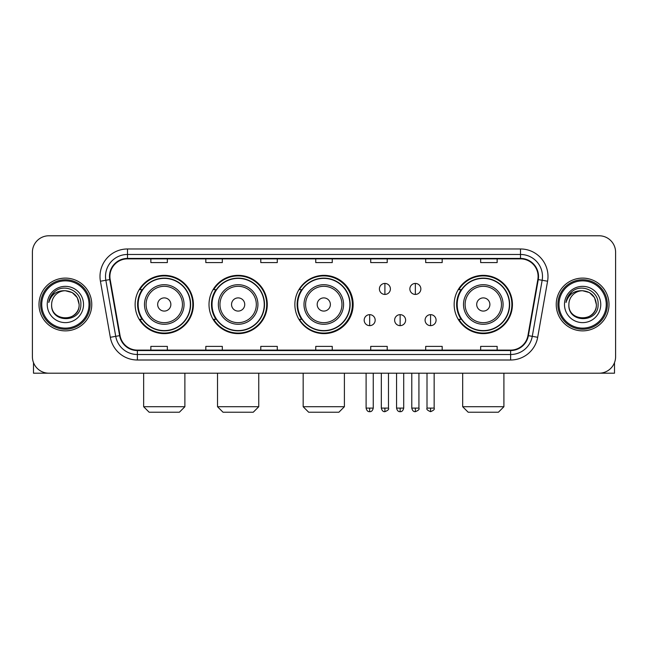 <?xml version="1.0" encoding="UTF-8"?>
<svg xmlns="http://www.w3.org/2000/svg" width="648" height="648" viewBox="0 0 648 648"><rect width="100%" height="100%" fill="white"/><g stroke="black" fill="none" stroke-linecap="round" stroke-linejoin="round"><path stroke-width="0.97" d="M454.159 304.487A29.136 29.136 0 0 0 483.295 333.623A29.136 29.136 0 0 0 512.43 304.487A29.136 29.136 0 0 0 483.295 275.351A29.136 29.136 0 0 0 454.159 304.487M294.864 304.487A29.136 29.136 0 0 0 324 333.623A29.136 29.136 0 0 0 353.136 304.487A29.136 29.136 0 0 0 324 275.351A29.136 29.136 0 0 0 294.864 304.487M209.012 304.487A29.136 29.136 0 0 0 238.14 333.623A29.136 29.136 0 0 0 267.276 304.487A29.136 29.136 0 0 0 238.14 275.351A29.136 29.136 0 0 0 209.012 304.487M135.132 304.487A29.136 29.136 0 0 0 164.268 333.623A29.136 29.136 0 0 0 193.396 304.487A29.136 29.136 0 0 0 164.268 275.351A29.136 29.136 0 0 0 135.132 304.487M142.123 319.326A26.657 26.657 0 0 1 142.123 289.648M215.995 319.326A26.657 26.657 0 0 1 215.995 289.648M301.636 319.326A26.657 26.657 0 0 1 301.636 289.648M461.149 319.326A26.657 26.657 0 0 1 461.149 289.648M32.4 252.266L32.4 356.708A16.492 16.492 0 0 0 48.892 373.199L599.108 373.199A16.492 16.492 0 0 0 615.6 356.708L615.6 252.266A16.492 16.492 0 0 0 599.108 235.775L48.892 235.775A16.492 16.492 0 0 0 32.4 252.266L32.4 356.708M38.993 304.487A26.382 26.382 0 0 0 65.383 330.869A26.382 26.382 0 0 0 91.765 304.487A26.382 26.382 0 0 0 65.383 278.105A26.382 26.382 0 0 0 38.993 304.487A26.382 26.382 0 0 0 65.383 330.869A26.382 26.382 0 0 0 91.765 304.487A26.382 26.382 0 0 0 65.383 278.105A26.382 26.382 0 0 0 38.993 304.487M556.235 304.487A26.382 26.382 0 0 0 582.617 330.869A26.382 26.382 0 0 0 609.007 304.487A26.382 26.382 0 0 0 582.617 278.105A26.382 26.382 0 0 0 556.235 304.487A26.382 26.382 0 0 0 582.617 330.869A26.382 26.382 0 0 0 609.007 304.487A26.382 26.382 0 0 0 582.617 278.105A26.382 26.382 0 0 0 556.235 304.487M109.901 276.453A17.593 17.593 0 0 1 127.494 258.868L520.506 258.868A17.593 17.593 0 0 1 537.832 279.507L527.942 335.575A17.593 17.593 0 0 1 510.624 350.106L137.376 350.106A17.593 17.593 0 0 1 120.058 335.575L110.168 279.507A17.593 17.593 0 0 1 109.901 276.453M109.463 276.453A18.031 18.031 0 0 0 109.739 279.588L119.621 335.648A18.031 18.031 0 0 0 137.376 350.552L510.624 350.552A18.031 18.031 0 0 0 528.379 335.648L538.261 279.588A18.031 18.031 0 0 0 520.506 258.422L127.494 258.422A18.031 18.031 0 0 0 109.463 276.453M100.424 281.224A27.483 27.483 0 0 1 127.494 248.97L520.506 248.97A27.483 27.483 0 0 1 547.576 281.224L537.686 337.292A27.483 27.483 0 0 1 510.624 360.005L137.376 360.005A27.483 27.483 0 0 1 110.314 337.292L100.424 281.224L105.843 280.268A21.983 21.983 0 0 1 127.494 254.47L520.506 254.47A21.983 21.983 0 0 1 542.157 280.268L532.275 336.336A21.983 21.983 0 0 1 510.624 354.505L137.376 354.505A21.983 21.983 0 0 1 115.725 336.336L105.843 280.268A21.983 21.983 0 0 1 105.503 276.453M599.108 235.775L48.892 235.775M48.892 373.199L599.108 373.199M615.6 356.708L615.6 252.266M528.379 335.648L532.275 336.336L542.157 280.268L547.576 281.224M315.754 258.868L315.754 262.586L332.246 262.586L332.246 258.868M260.788 258.868L260.788 262.586L277.279 262.586L277.279 258.868M205.821 258.868L205.821 262.586L222.313 262.586L222.313 258.868M150.854 258.868L150.854 262.586L167.346 262.586L167.346 258.868M370.721 258.868L370.721 262.586L387.212 262.586L387.212 258.868M425.687 258.868L425.687 262.586L442.179 262.586L442.179 258.868M480.654 258.868L480.654 262.586L497.146 262.586L497.146 258.868M332.246 350.106L332.246 346.388L315.754 346.388L315.754 350.106M277.279 350.106L277.279 346.388L260.788 346.388L260.788 350.106M222.313 350.106L222.313 346.388L205.821 346.388L205.821 350.106M167.346 350.106L167.346 346.388L150.854 346.388L150.854 350.106M387.212 350.106L387.212 346.388L370.721 346.388L370.721 350.106M442.179 350.106L442.179 346.388L425.687 346.388L425.687 350.106M497.146 350.106L497.146 346.388L480.654 346.388L480.654 350.106M33.502 362.629L33.502 373.199L97.265 373.199M89.019 304.487A23.636 23.636 0 0 0 65.383 280.851A23.636 23.636 0 0 0 41.747 304.487A23.636 23.636 0 0 0 65.383 328.123A23.636 23.636 0 0 0 89.019 304.487M90.113 304.487A24.737 24.737 0 0 0 65.383 279.75A24.737 24.737 0 0 0 40.646 304.487A24.737 24.737 0 0 0 65.383 329.225A24.737 24.737 0 0 0 90.113 304.487M79.121 304.487C78.303 296.136 73.726 291.56 65.383 290.741L72.252 292.588L77.282 297.618L79.121 304.487L77.282 297.618L72.252 292.588L65.383 290.741L72.252 292.588L77.282 297.618L79.121 304.487L77.282 297.618L72.252 292.588L65.383 290.741L72.252 292.588L77.282 297.618L79.121 304.487C79.963 322.218 50.795 322.218 51.638 304.487C50.414 323.563 81.502 323.133 80.854 304.487C81.875 291.398 64.727 283.079 54.845 291.511C51.395 294.386 49.378 298.048 48.786 302.486C51.378 294.305 56.911 290.385 65.383 290.741L72.252 292.588L77.282 297.618L79.121 304.487C79.963 322.218 50.795 322.218 51.638 304.487C50.795 322.218 79.963 322.218 79.121 304.487C79.963 322.218 50.795 322.218 51.638 304.487C50.795 322.218 79.963 322.218 79.121 304.487C79.963 322.218 50.795 322.218 51.638 304.487C50.795 322.218 79.963 322.218 79.121 304.487C79.963 322.218 50.795 322.218 51.638 304.487C50.795 322.218 79.963 322.218 79.121 304.487C79.963 322.218 50.795 322.218 51.638 304.487C50.795 322.218 79.963 322.218 79.121 304.487C79.963 322.218 50.795 322.218 51.638 304.487C50.795 322.218 79.963 322.218 79.121 304.487C79.963 322.218 50.795 322.218 51.638 304.487A13.746 13.746 0 0 1 65.383 290.741L72.252 292.588L77.282 297.618L79.121 304.487C79.672 315.155 65.958 322.242 57.591 315.803M47.239 304.487A18.136 18.136 0 0 0 65.383 322.623A18.136 18.136 0 0 0 83.519 304.487A18.136 18.136 0 0 0 65.383 286.351A18.136 18.136 0 0 0 47.239 304.487M54.837 291.511L50.787 296.33M50.536 296.8L50.9 296.136L50.536 296.8M179.383 412.225L149.153 412.225L143.654 406.725L184.883 406.725L179.383 412.225M170.861 304.487A6.593 6.593 0 0 0 164.268 297.894A6.593 6.593 0 0 0 157.667 304.487A6.593 6.593 0 0 0 164.268 311.081A6.593 6.593 0 0 0 170.861 304.487M184.056 304.487A19.788 19.788 0 0 0 164.268 284.699A19.788 19.788 0 0 0 144.48 304.487A19.788 19.788 0 0 0 164.268 324.275A19.788 19.788 0 0 0 184.056 304.487A19.788 19.788 0 0 1 164.268 324.275A19.788 19.788 0 0 1 144.48 304.487M190.374 304.487A26.106 26.106 0 0 0 164.268 278.381A26.106 26.106 0 0 0 138.154 304.487A26.106 26.106 0 0 0 164.268 330.593A26.106 26.106 0 0 0 190.374 304.487M192.845 304.487A28.585 28.585 0 0 1 139.838 319.326L142.487 319.326A26.357 26.357 0 0 0 181.699 324.251A26.357 26.357 0 0 0 181.699 284.723A26.357 26.357 0 0 0 142.487 289.648L139.838 289.648A28.585 28.585 0 0 1 192.845 304.487M253.255 412.225L223.025 412.225L217.526 406.725L258.755 406.725L253.255 412.225M244.742 304.487A6.593 6.593 0 0 0 238.14 297.894A6.593 6.593 0 0 0 231.547 304.487A6.593 6.593 0 0 0 238.14 311.081A6.593 6.593 0 0 0 244.742 304.487M257.928 304.487A19.788 19.788 0 0 0 238.14 284.699A19.788 19.788 0 0 0 218.352 304.487A19.788 19.788 0 0 0 238.14 324.275A19.788 19.788 0 0 0 257.928 304.487A19.788 19.788 0 0 1 238.14 324.275A19.788 19.788 0 0 1 218.352 304.487M264.254 304.487A26.106 26.106 0 0 0 238.14 278.381A26.106 26.106 0 0 0 212.034 304.487A26.106 26.106 0 0 0 238.14 330.593A26.106 26.106 0 0 0 264.254 304.487M266.725 304.487A28.585 28.585 0 0 1 213.71 319.326L216.359 319.326A26.357 26.357 0 0 0 255.579 324.251A26.357 26.357 0 0 0 255.579 284.723A26.357 26.357 0 0 0 216.359 289.648L213.71 289.648A28.585 28.585 0 0 1 266.725 304.487M338.896 412.225L308.667 412.225L303.167 406.725L344.396 406.725L338.896 412.225M330.375 304.487A6.593 6.593 0 0 0 323.781 297.894A6.593 6.593 0 0 0 317.188 304.487A6.593 6.593 0 0 0 323.781 311.081A6.593 6.593 0 0 0 330.375 304.487M343.57 304.487A19.788 19.788 0 0 0 323.781 284.699A19.788 19.788 0 0 0 303.993 304.487A19.788 19.788 0 0 0 323.781 324.275A19.788 19.788 0 0 0 343.57 304.487A19.788 19.788 0 0 1 323.781 324.275A19.788 19.788 0 0 1 303.993 304.487M349.888 304.487A26.106 26.106 0 0 0 323.781 278.381A26.106 26.106 0 0 0 297.667 304.487A26.106 26.106 0 0 0 323.781 330.593A26.106 26.106 0 0 0 349.888 304.487M352.366 304.487A28.585 28.585 0 0 1 299.352 319.326L302 319.326A26.357 26.357 0 0 0 341.221 324.251A26.357 26.357 0 0 0 341.221 284.723A26.357 26.357 0 0 0 302 289.648L299.352 289.648A28.585 28.585 0 0 1 352.366 304.487M498.409 412.225L468.18 412.225L462.68 406.725L503.909 406.725L498.409 412.225M489.888 304.487A6.593 6.593 0 0 0 483.295 297.894A6.593 6.593 0 0 0 476.701 304.487A6.593 6.593 0 0 0 483.295 311.081A6.593 6.593 0 0 0 489.888 304.487M503.083 304.487A19.788 19.788 0 0 0 483.295 284.699A19.788 19.788 0 0 0 463.506 304.487A19.788 19.788 0 0 0 483.295 324.275A19.788 19.788 0 0 0 503.083 304.487A19.788 19.788 0 0 1 483.295 324.275A19.788 19.788 0 0 1 463.506 304.487M509.401 304.487A26.106 26.106 0 0 0 483.295 278.381A26.106 26.106 0 0 0 457.188 304.487A26.106 26.106 0 0 0 483.295 330.593A26.106 26.106 0 0 0 509.401 304.487M511.88 304.487A28.585 28.585 0 0 1 458.865 319.326L461.514 319.326A26.357 26.357 0 0 0 500.734 324.251A26.357 26.357 0 0 0 500.734 284.723A26.357 26.357 0 0 0 461.514 289.648L458.865 289.648A28.585 28.585 0 0 1 511.88 304.487M384.904 283.435A5.5 5.5 0 0 0 379.404 288.927A5.5 5.5 0 0 0 384.904 294.427A5.5 5.5 0 0 0 390.404 288.927A5.5 5.5 0 0 0 384.904 283.435L384.904 294.427A5.5 5.5 0 0 0 390.404 288.927A5.5 5.5 0 0 0 384.904 283.435M415.352 283.435A5.5 5.5 0 0 0 409.86 288.927A5.5 5.5 0 0 0 415.352 294.427A5.5 5.5 0 0 0 420.852 288.927A5.5 5.5 0 0 0 415.352 283.435L415.352 294.427A5.5 5.5 0 0 0 420.852 288.927A5.5 5.5 0 0 0 415.352 283.435M369.676 314.653A5.5 5.5 0 0 0 364.184 320.153A5.5 5.5 0 0 0 369.676 325.652A5.5 5.5 0 0 0 375.176 320.153A5.5 5.5 0 0 0 369.676 314.653L369.676 325.652A5.5 5.5 0 0 0 375.176 320.153A5.5 5.5 0 0 0 369.676 314.653M400.132 314.653A5.5 5.5 0 0 0 394.632 320.153A5.5 5.5 0 0 0 400.132 325.652A5.5 5.5 0 0 0 405.624 320.153A5.5 5.5 0 0 0 400.132 314.653L400.132 325.652A5.5 5.5 0 0 0 405.624 320.153A5.5 5.5 0 0 0 400.132 314.653M430.58 314.653A5.5 5.5 0 0 0 425.088 320.153A5.5 5.5 0 0 0 430.58 325.652A5.5 5.5 0 0 0 436.08 320.153A5.5 5.5 0 0 0 430.58 314.653L430.58 325.652A5.5 5.5 0 0 0 436.08 320.153A5.5 5.5 0 0 0 430.58 314.653M614.498 362.629L614.498 373.199L550.735 373.199M606.253 304.487A23.636 23.636 0 0 0 582.617 280.851A23.636 23.636 0 0 0 558.981 304.487A23.636 23.636 0 0 0 582.617 328.123A23.636 23.636 0 0 0 606.253 304.487M607.354 304.487A24.737 24.737 0 0 0 582.617 279.75A24.737 24.737 0 0 0 557.888 304.487A24.737 24.737 0 0 0 582.617 329.225A24.737 24.737 0 0 0 607.354 304.487M568.879 304.487A13.746 13.746 0 0 1 582.617 290.741L589.494 292.588L594.524 297.618L596.363 304.487L594.524 297.618L589.494 292.588L582.617 290.741L589.494 292.588L594.524 297.618L596.363 304.487L594.524 297.618L589.494 292.588L582.617 290.741L589.494 292.588L594.524 297.618L596.363 304.487L594.524 297.618L589.494 292.588L582.617 290.741L589.494 292.588L594.524 297.618L596.363 304.487C597.205 322.218 568.037 322.218 568.879 304.487C567.656 323.563 598.744 323.133 598.096 304.487C599.116 291.398 581.969 283.079 572.087 291.511C568.636 294.386 566.619 298.048 566.02 302.486C568.612 294.305 574.144 290.385 582.617 290.741L589.494 292.588L594.524 297.618L596.363 304.487C597.205 322.218 568.037 322.218 568.879 304.487C568.037 322.218 597.205 322.218 596.363 304.487C597.205 322.218 568.037 322.218 568.879 304.487C568.037 322.218 597.205 322.218 596.363 304.487C597.205 322.218 568.037 322.218 568.879 304.487C568.037 322.218 597.205 322.218 596.363 304.487C597.205 322.218 568.037 322.218 568.879 304.487C568.037 322.218 597.205 322.218 596.363 304.487C597.205 322.218 568.037 322.218 568.879 304.487C568.037 322.218 597.205 322.218 596.363 304.487C596.913 315.155 583.192 322.242 574.825 315.803M582.617 290.741C590.968 291.56 595.544 296.136 596.363 304.487M564.481 304.487A18.136 18.136 0 0 0 582.617 322.623A18.136 18.136 0 0 0 600.761 304.487A18.136 18.136 0 0 0 582.617 286.351A18.136 18.136 0 0 0 564.481 304.487M572.079 291.511L568.029 296.33M567.778 296.8L568.142 296.136L567.778 296.8M520.506 248.97L520.506 258.422M105.843 280.268L109.739 279.588M137.376 360.005L137.376 350.552M510.624 350.552L510.624 360.005M110.314 337.292L119.621 335.648M538.261 279.588L542.157 280.268M127.494 248.97L127.494 258.422M532.275 336.336L537.686 337.292M182.444 304.487A18.176 18.176 0 0 0 164.268 286.311A18.176 18.176 0 0 0 146.092 304.487A18.176 18.176 0 0 0 164.268 322.664A18.176 18.176 0 0 0 182.444 304.487M256.316 304.487A18.176 18.176 0 0 0 238.14 286.311A18.176 18.176 0 0 0 219.964 304.487A18.176 18.176 0 0 0 238.14 322.664A18.176 18.176 0 0 0 256.316 304.487M341.958 304.487A18.176 18.176 0 0 0 323.781 286.311A18.176 18.176 0 0 0 305.605 304.487A18.176 18.176 0 0 0 323.781 322.664A18.176 18.176 0 0 0 341.958 304.487M501.471 304.487A18.176 18.176 0 0 0 483.295 286.311A18.176 18.176 0 0 0 465.118 304.487A18.176 18.176 0 0 0 483.295 322.664A18.176 18.176 0 0 0 501.471 304.487M384.904 408.102L381.332 408.102C381.956 410.646 383.146 411.836 384.904 411.674L384.904 408.102L388.476 408.102L388.476 373.199M415.352 408.102L411.78 408.102C412.403 410.646 413.594 411.836 415.352 411.674L415.352 408.102L418.932 408.102L418.932 373.199M369.676 408.102L366.104 408.102C366.728 410.646 367.918 411.836 369.676 411.674L369.676 408.102L373.248 408.102L373.248 373.199M400.132 408.102L396.56 408.102C397.184 410.646 398.374 411.836 400.132 411.674L400.132 408.102L403.704 408.102L403.704 373.199M430.58 408.102L427.008 408.102C426.287 409.244 427.478 410.435 430.58 411.674L430.58 408.102L434.152 408.102L434.152 373.199M184.883 373.199L184.883 406.725M143.654 373.199L143.654 406.725M258.755 373.199L258.755 406.725M217.526 373.199L217.526 406.725M344.396 373.199L344.396 406.725M303.167 373.199L303.167 406.725M503.909 373.199L503.909 406.725M462.68 373.199L462.68 406.725M381.332 408.102L381.332 373.199M388.476 408.102C389.205 409.244 388.014 410.435 384.904 411.674M411.78 408.102L411.78 373.199M418.932 408.102C419.653 409.244 418.462 410.435 415.352 411.674M366.104 408.102L366.104 373.199M373.248 408.102C372.624 410.646 371.434 411.836 369.676 411.674M396.56 408.102L396.56 373.199M403.704 408.102C403.08 410.646 401.89 411.836 400.132 411.674M427.008 408.102L427.008 373.199M434.152 408.102C434.881 409.244 433.69 410.435 430.58 411.674"/></g></svg>
